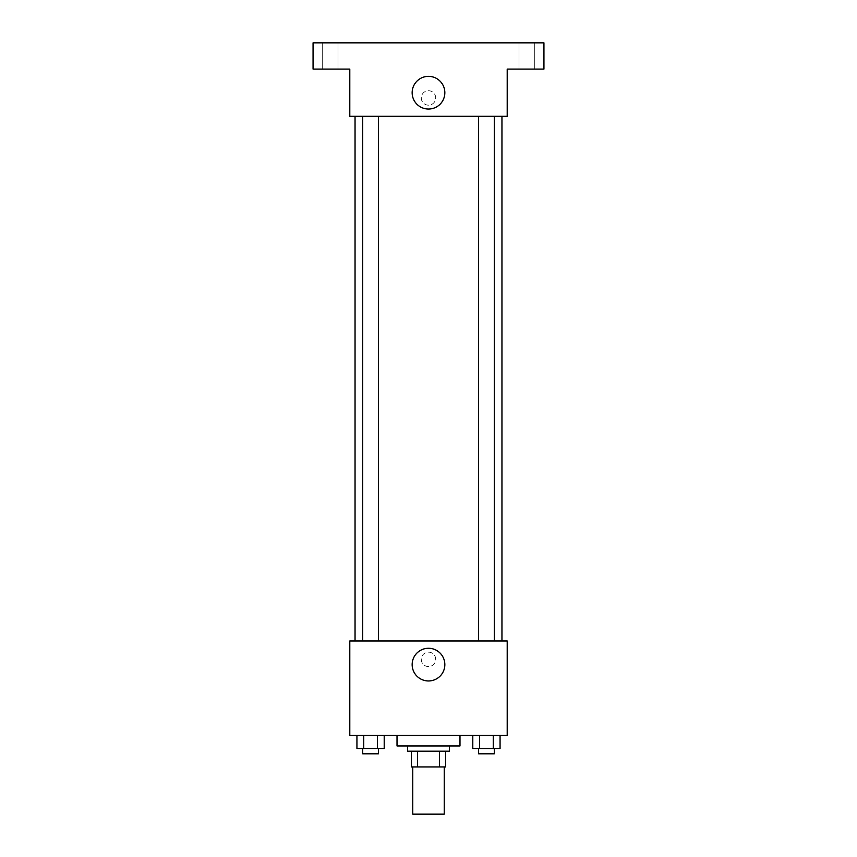 <?xml version="1.0" encoding="UTF-8"?>
<svg xmlns="http://www.w3.org/2000/svg" width="857" height="857" viewBox="0 0 857 857"><rect width="100%" height="100%" fill="white"/><g stroke="black" fill="none" stroke-linecap="round" stroke-linejoin="round"><path stroke-width="0.64" stroke-dasharray="4.29 3.21" d="M444.237 814.15L412.763 814.15M444.237 766.929L412.763 766.929L444.237 766.929M417.455 766.929L411.446 766.929L411.446 751.182L417.455 751.182L417.455 766.929L445.554 766.929M439.545 751.182L417.455 751.182L439.545 751.182L439.545 766.929M417.455 751.182L411.446 751.182M407.514 751.182L449.486 751.182M428.5 745.944L407.514 745.944L428.5 745.944M459.984 745.944L397.016 745.944M459.984 735.445L397.016 735.445L459.984 735.445M356.94 735.445L356.94 748.568L363.754 748.568L356.94 748.568L363.754 748.568L363.754 735.445L377.391 735.445L356.94 735.445L384.204 735.445L363.754 735.445L363.754 748.568L384.204 748.568L377.391 748.568L384.204 748.568L384.204 735.445L377.391 735.445L384.204 735.445L377.391 735.445L377.391 748.568L363.754 748.568L377.391 748.568L377.391 735.445L384.204 735.445L363.754 735.445L384.204 735.445M349.795 735.445L507.205 735.445L507.205 641.004L349.795 641.004L349.795 735.445M472.796 735.445L472.796 748.568L479.609 748.568L472.796 748.568L479.609 748.568L479.609 735.445L493.246 735.445L472.796 735.445L500.06 735.445L479.609 735.445L479.609 748.568L500.06 748.568L493.246 748.568L500.06 748.568L500.06 735.445L493.246 735.445L500.06 735.445L493.246 735.445L493.246 748.568L479.609 748.568L493.246 748.568L493.246 735.445L500.06 735.445L479.609 735.445L500.06 735.445M435.71 659.365A7.21 7.21 0 0 0 424.89 653.12A7.21 7.21 0 0 0 424.89 665.61A7.21 7.21 0 0 0 435.71 659.365A7.21 7.21 0 0 0 424.89 653.12A7.21 7.21 0 0 0 424.89 665.61A7.21 7.21 0 0 0 435.71 659.365M501.956 641.004L355.044 641.004L501.956 641.004M378.44 641.004L362.704 641.004L378.44 641.004L362.704 641.004L378.44 641.004L378.44 116.306L362.704 116.306L378.44 116.306M494.296 641.004L478.56 641.004L494.296 641.004L478.56 641.004L494.296 641.004L494.296 116.306L478.56 116.306L494.296 116.306M349.795 666.575L349.795 652.156L349.795 666.575M507.205 652.156L507.205 666.575L507.205 652.156M444.837 664.614A16.337 16.337 0 0 1 420.326 678.765A16.337 16.337 0 0 1 420.326 650.463A16.337 16.337 0 0 1 444.837 664.614M501.956 116.306L355.044 116.306L501.956 116.306M349.795 116.306L507.205 116.306L507.205 69.085L543.938 69.085L543.938 42.85L313.062 42.85L313.062 69.085L349.795 69.085L349.795 116.306M435.71 97.944A7.21 7.21 0 0 0 424.89 91.699A7.21 7.21 0 0 0 424.89 104.19A7.21 7.21 0 0 0 435.71 97.944A7.21 7.21 0 0 0 424.89 91.699A7.21 7.21 0 0 0 424.89 104.19A7.21 7.21 0 0 0 435.71 97.944M349.795 105.154L349.795 90.724L349.795 105.154M507.205 90.724L507.205 105.154L507.205 90.724M444.837 92.695A16.337 16.337 0 0 1 420.326 106.846A16.337 16.337 0 0 1 420.326 78.544A16.337 16.337 0 0 1 444.837 92.695M330.116 69.085L337.99 69.085L330.116 69.085M526.884 69.085L519.01 69.085L526.884 69.085M330.116 42.85L337.99 42.85L330.116 42.85M526.884 42.85L519.01 42.85L526.884 42.85M494.296 748.568L478.56 748.568L494.296 748.568L478.56 748.568L494.296 748.568L494.296 753.806L478.56 753.806L494.296 753.806L478.56 753.806L478.56 748.568M378.44 748.568L362.704 748.568L378.44 748.568L362.704 748.568L378.44 748.568L378.44 753.806L362.704 753.806L378.44 753.806L362.704 753.806L362.704 748.568M493.246 735.445L493.246 748.568M479.609 735.445L479.609 748.568M377.391 735.445L377.391 748.568M363.754 735.445L363.754 748.568M362.704 116.306L362.704 641.004M478.56 116.306L478.56 641.004M337.99 69.085L337.99 42.85L337.99 69.085M322.253 69.085L322.253 42.85L322.253 69.085M534.747 69.085L534.747 42.85L534.747 69.085M519.01 69.085L519.01 42.85L519.01 69.085"/><path stroke-width="1.29" d="M412.763 766.929L412.763 814.15L444.237 814.15L444.237 766.929M439.545 751.182L439.545 766.929L411.446 766.929L411.446 751.182M439.545 766.929L445.554 766.929L445.554 751.182L445.554 766.929M449.486 745.944L449.486 751.182L407.514 751.182L407.514 745.944M417.455 751.182L417.455 766.929M397.016 735.445L397.016 745.944L459.984 745.944L459.984 735.445M507.205 735.445L349.795 735.445L349.795 641.004L507.205 641.004L507.205 735.445M444.837 664.614A16.337 16.337 0 0 1 420.326 678.765A16.337 16.337 0 0 1 420.326 650.463A16.337 16.337 0 0 1 444.837 664.614M501.956 116.306L501.956 641.004M478.56 641.004L478.56 116.306M378.44 116.306L378.44 641.004M507.205 116.306L349.795 116.306L349.795 69.085L313.062 69.085L313.062 42.85L543.938 42.85L543.938 69.085L507.205 69.085L507.205 116.306M444.837 92.695A16.337 16.337 0 0 1 420.326 106.846A16.337 16.337 0 0 1 420.326 78.544A16.337 16.337 0 0 1 444.837 92.695M500.06 735.445L500.06 748.568L472.796 748.568L472.796 735.445M493.246 735.445L493.246 748.568M479.609 735.445L479.609 748.568M494.296 748.568L494.296 753.806L478.56 753.806L478.56 748.568M384.204 735.445L384.204 748.568L356.94 748.568L356.94 735.445M377.391 735.445L377.391 748.568M363.754 735.445L363.754 748.568M378.44 748.568L378.44 753.806L362.704 753.806L362.704 748.568M355.044 116.306L355.044 641.004M494.296 641.004L494.296 116.306M362.704 116.306L362.704 641.004"/></g></svg>
